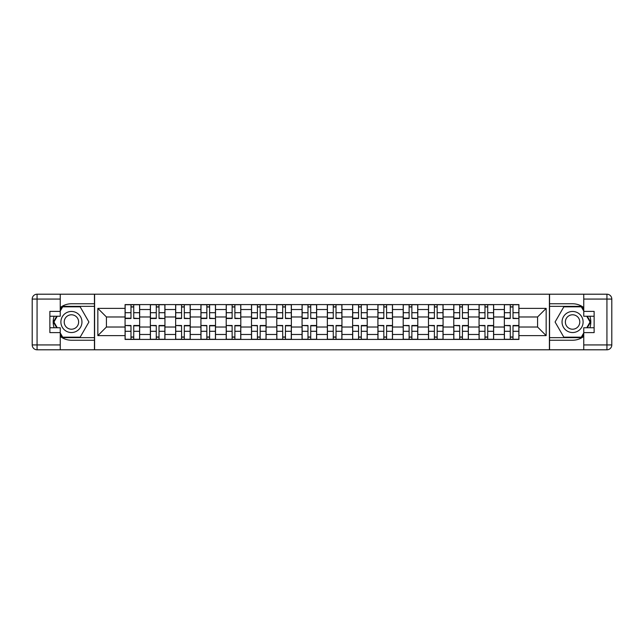 <?xml version="1.0" encoding="UTF-8"?>
<svg xmlns="http://www.w3.org/2000/svg" width="644" height="644" viewBox="0 0 644 644"><rect width="100%" height="100%" fill="white"/><g stroke="black" fill="none" stroke-linecap="round" stroke-linejoin="round"><path stroke-width="0.97" d="M60.238 336.401A18.233 18.233 0 0 0 71.42 340.233L94.443 340.233L94.443 349.797L549.557 349.797L549.557 340.233L572.58 340.233A18.233 18.233 0 0 0 583.762 336.401M583.762 307.599A18.233 18.233 0 0 0 572.58 303.767L549.557 303.767L549.557 294.203L94.443 294.203L94.443 303.767L71.42 303.767A18.233 18.233 0 0 0 60.238 307.599M150.358 339.42L150.358 309.523L139.659 309.523L139.659 339.42M139.659 309.523L139.659 304.58M150.358 309.523L150.358 304.58M164.945 304.58L164.945 339.42M175.643 339.42L175.643 304.58M190.23 304.58L190.23 339.42M200.928 339.42L200.928 304.58M215.515 304.58L215.515 339.42M226.213 339.42L226.213 304.58M240.8 304.58L240.8 339.42M251.498 339.42L251.498 304.58M266.085 304.58L266.085 339.42M276.783 339.42L276.783 304.58M291.37 304.58L291.37 339.42M302.06 339.42L302.06 304.58M316.655 304.58L316.655 339.42M327.345 339.42L327.345 304.58M341.94 304.58L341.94 339.42M352.63 339.42L352.63 304.58M367.217 304.58L367.217 339.42M377.915 339.42L377.915 304.58M392.502 304.58L392.502 339.42M403.2 339.42L403.2 304.58M417.787 304.58L417.787 339.42M428.485 339.42L428.485 304.58M443.072 304.58L443.072 339.42M453.77 339.42L453.77 304.58M468.357 304.58L468.357 339.42M479.056 339.42L479.056 304.58M493.642 304.58L493.642 339.42M504.341 339.42L504.341 304.58M504.341 327.023L493.642 327.023M479.056 327.023L468.357 327.023M453.77 327.023L443.072 327.023M428.485 327.023L417.787 327.023M403.2 327.023L392.502 327.023M377.915 327.023L367.217 327.023M352.63 327.023L341.94 327.023M327.345 327.023L316.655 327.023M302.06 327.023L291.37 327.023M276.783 327.023L266.085 327.023M251.498 327.023L240.8 327.023M226.213 327.023L215.515 327.023M200.928 327.023L190.23 327.023M175.643 327.023L164.945 327.023M150.358 327.023L139.659 327.023M504.341 316.977L493.642 316.977M479.056 316.977L468.357 316.977M453.77 316.977L443.072 316.977M428.485 316.977L417.787 316.977M403.2 316.977L392.502 316.977M377.915 316.977L367.217 316.977M352.63 316.977L341.94 316.977M327.345 316.977L316.655 316.977M302.06 316.977L291.37 316.977M276.783 316.977L266.085 316.977M251.498 316.977L240.8 316.977M226.213 316.977L215.515 316.977M200.928 316.977L190.23 316.977M175.643 316.977L164.945 316.977M150.358 316.977L139.659 316.977M106.429 327.023L125.073 327.023L125.073 316.977L106.429 316.977L106.429 327.023L97.84 335.613L97.84 308.387L125.073 308.387L125.073 316.977M518.927 316.977L518.927 327.023L537.571 327.023L537.571 316.977L518.927 316.977L518.927 304.58L125.073 304.58L125.073 308.387M518.927 308.387L546.16 308.387L546.16 335.613L518.927 335.613L518.927 327.023M125.073 327.023L125.073 339.42L518.927 339.42L518.927 335.613M125.073 335.613L97.84 335.613M549.396 349.797L549.396 294.203M94.604 349.797L94.604 294.203M133.743 336.989L130.99 336.989M130.99 307.011L133.743 307.011M159.028 336.989L156.275 336.989M156.275 307.011L159.028 307.011M184.313 336.989L181.56 336.989M181.56 307.011L184.313 307.011M209.598 336.989L206.845 336.989M206.845 307.011L209.598 307.011M234.883 336.989L232.13 336.989M232.13 307.011L234.883 307.011M260.168 336.989L257.415 336.989M257.415 307.011L260.168 307.011M285.453 336.989L282.692 336.989M282.692 307.011L285.453 307.011M310.738 336.989L307.977 336.989M307.977 307.011L310.738 307.011M336.023 336.989L333.262 336.989M333.262 307.011L336.023 307.011M361.308 336.989L358.547 336.989M358.547 307.011L361.308 307.011M386.585 336.989L383.832 336.989M383.832 307.011L386.585 307.011M411.87 336.989L409.117 336.989M409.117 307.011L411.87 307.011M437.155 336.989L434.402 336.989M434.402 307.011L437.155 307.011M462.44 336.989L459.687 336.989M459.687 307.011L462.44 307.011M487.725 336.989L484.972 336.989M484.972 307.011L487.725 307.011M513.01 336.989L510.257 336.989M510.257 307.011L513.01 307.011M97.84 308.387L106.429 316.977M537.571 327.023L546.16 335.613M537.571 316.977L546.16 308.387M133.743 318.176L139.579 318.514L133.743 318.514L133.743 304.741L139.579 304.741L136.335 304.741M139.579 318.176L139.579 304.741M130.99 306.842L133.743 306.842M136.093 304.741L125.153 304.741L125.153 318.514L130.99 318.514L130.99 304.741L128.639 304.741M130.99 325.824L125.153 325.486L130.99 325.486L130.99 339.259L125.153 339.259L128.398 339.259M125.153 325.824L125.153 339.259M133.743 337.158L130.99 337.158M128.639 339.259L139.579 339.259L139.579 325.486L133.743 325.486L133.743 339.259L136.093 339.259M159.028 318.176L164.864 318.514L159.028 318.514L159.028 304.741L164.864 304.741L161.62 304.741M164.864 318.176L164.864 304.741M156.275 306.842L159.028 306.842M161.378 304.741L150.438 304.741L150.438 318.514L156.275 318.514L156.275 304.741L153.924 304.741M184.313 318.176L190.149 318.514L184.313 318.514L184.313 304.741L190.149 304.741L186.905 304.741M190.149 318.176L190.149 304.741M181.56 306.842L184.313 306.842M186.663 304.741L175.723 304.741L175.723 318.514L181.56 318.514L181.56 304.741L179.209 304.741M54.12 316.244A18.233 18.233 0 0 0 54.12 327.756M94.443 294.203L60.238 294.203L60.238 316.244L49.87 316.244M94.443 349.797L37.062 349.797A4.862 4.862 0 0 1 32.2 344.934L32.2 299.066A4.862 4.862 0 0 1 37.062 294.203L60.238 294.203M94.443 340.233L94.443 303.767M49.87 327.756L60.238 327.756L60.238 349.797M60.238 311.382L49.87 311.382L49.87 332.618L60.238 332.618M94.443 306.359L62.396 306.359L60.238 310.086M60.238 333.914L62.396 337.641L94.443 337.641M56.688 316.244L53.363 322L56.688 327.756M589.88 327.756A18.233 18.233 0 0 0 589.88 316.244M549.557 349.797L583.762 349.797L583.762 327.756L594.13 327.756M549.557 294.203L606.938 294.203A4.862 4.862 0 0 1 611.8 299.066L611.8 344.934A4.862 4.862 0 0 1 606.938 349.797L583.762 349.797M549.557 303.767L549.557 340.233M594.13 316.244L583.762 316.244L583.762 294.203M583.762 332.618L594.13 332.618L594.13 311.382L583.762 311.382M549.557 337.641L581.604 337.641L583.762 333.914M583.762 310.086L581.604 306.359L549.557 306.359M587.312 327.756L590.637 322L587.312 316.244M60.89 322A10.537 10.537 0 0 0 71.42 332.537A10.537 10.537 0 0 0 81.957 322A10.537 10.537 0 0 0 71.42 311.463A10.537 10.537 0 0 0 60.89 322M64.215 322A7.213 7.213 0 0 0 71.42 329.213A7.213 7.213 0 0 0 78.632 322A7.213 7.213 0 0 0 71.42 314.787A7.213 7.213 0 0 0 64.215 322M60.238 311.06L62.677 306.842L80.17 306.842L88.92 322L80.17 337.158L62.677 337.158L60.238 332.94M57.244 327.756L53.927 322L57.244 316.244M562.043 322A10.537 10.537 0 0 0 572.58 332.537A10.537 10.537 0 0 0 583.11 322A10.537 10.537 0 0 0 572.58 311.463A10.537 10.537 0 0 0 562.043 322M565.368 322A7.213 7.213 0 0 0 572.58 329.213A7.213 7.213 0 0 0 579.785 322A7.213 7.213 0 0 0 572.58 314.787A7.213 7.213 0 0 0 565.368 322M583.762 332.94L581.323 337.158L563.83 337.158L555.08 322L563.83 306.842L581.323 306.842L583.762 311.06M586.756 316.244L590.073 322L586.756 327.756M156.275 325.824L150.438 325.486L156.275 325.486L156.275 339.259L150.438 339.259L153.683 339.259M150.438 325.824L150.438 339.259M159.028 337.158L156.275 337.158M153.924 339.259L164.864 339.259L164.864 325.486L159.028 325.486L159.028 339.259L161.378 339.259M181.56 325.824L175.723 325.486L181.56 325.486L181.56 339.259L175.723 339.259L178.968 339.259M175.723 325.824L175.723 339.259M184.313 337.158L181.56 337.158M179.209 339.259L190.149 339.259L190.149 325.486L184.313 325.486L184.313 339.259L186.663 339.259M209.598 318.176L215.434 318.514L209.598 318.514L209.598 304.741L215.434 304.741L212.19 304.741M215.434 318.176L215.434 304.741M206.845 306.842L209.598 306.842M211.948 304.741L201.008 304.741L201.008 318.514L206.845 318.514L206.845 304.741L204.494 304.741M234.883 318.176L240.719 318.514L234.883 318.514L234.883 304.741L240.719 304.741L237.475 304.741M240.719 318.176L240.719 304.741M232.13 306.842L234.883 306.842M237.233 304.741L226.294 304.741L226.294 318.514L232.13 318.514L232.13 304.741L229.779 304.741M260.168 318.176L266.004 318.514L260.168 318.514L260.168 304.741L266.004 304.741L262.76 304.741M266.004 318.176L266.004 304.741M257.415 306.842L260.168 306.842M262.519 304.741L251.579 304.741L251.579 318.514L257.415 318.514L257.415 304.741L255.064 304.741M206.845 325.824L201.008 325.486L206.845 325.486L206.845 339.259L201.008 339.259L204.245 339.259M201.008 325.824L201.008 339.259M209.598 337.158L206.845 337.158M204.494 339.259L215.434 339.259L215.434 325.486L209.598 325.486L209.598 339.259L211.948 339.259M232.13 325.824L226.294 325.486L232.13 325.486L232.13 339.259L226.294 339.259L229.53 339.259M226.294 325.824L226.294 339.259M234.883 337.158L232.13 337.158M229.779 339.259L240.719 339.259L240.719 325.486L234.883 325.486L234.883 339.259L237.233 339.259M257.415 325.824L251.579 325.486L257.415 325.486L257.415 339.259L251.579 339.259L254.815 339.259M251.579 325.824L251.579 339.259M260.168 337.158L257.415 337.158M255.064 339.259L266.004 339.259L266.004 325.486L260.168 325.486L260.168 339.259L262.519 339.259M285.453 318.176L291.289 318.514L285.453 318.514L285.453 304.741L291.289 304.741L288.045 304.741M291.289 318.176L291.289 304.741M282.692 306.842L285.453 306.842M287.804 304.741L276.864 304.741L276.864 318.514L282.692 318.514L282.692 304.741L280.349 304.741M282.692 325.824L276.864 325.486L282.692 325.486L282.692 339.259L276.864 339.259L280.1 339.259M276.864 325.824L276.864 339.259M285.453 337.158L282.692 337.158M280.349 339.259L291.289 339.259L291.289 325.486L285.453 325.486L285.453 339.259L287.804 339.259M310.738 318.176L316.574 318.514L310.738 318.514L310.738 304.741L316.574 304.741L313.33 304.741M316.574 318.176L316.574 304.741M307.977 306.842L310.738 306.842M313.089 304.741L302.149 304.741L302.149 318.514L307.977 318.514L307.977 304.741L305.626 304.741M307.977 325.824L302.149 325.486L307.977 325.486L307.977 339.259L302.149 339.259L305.385 339.259M302.149 325.824L302.149 339.259M310.738 337.158L307.977 337.158M305.626 339.259L316.574 339.259L316.574 325.486L310.738 325.486L310.738 339.259L313.089 339.259M336.023 318.176L341.851 318.514L336.023 318.514L336.023 304.741L341.851 304.741L338.615 304.741M341.851 318.176L341.851 304.741M333.262 306.842L336.023 306.842M338.374 304.741L327.426 304.741L327.426 318.514L333.262 318.514L333.262 304.741L330.911 304.741M333.262 325.824L327.426 325.486L333.262 325.486L333.262 339.259L327.426 339.259L330.67 339.259M327.426 325.824L327.426 339.259M336.023 337.158L333.262 337.158M330.911 339.259L341.851 339.259L341.851 325.486L336.023 325.486L336.023 339.259L338.374 339.259M361.308 318.176L367.136 318.514L361.308 318.514L361.308 304.741L367.136 304.741L363.9 304.741M367.136 318.176L367.136 304.741M358.547 306.842L361.308 306.842M363.651 304.741L352.711 304.741L352.711 318.514L358.547 318.514L358.547 304.741L356.196 304.741M358.547 325.824L352.711 325.486L358.547 325.486L358.547 339.259L352.711 339.259L355.955 339.259M352.711 325.824L352.711 339.259M361.308 337.158L358.547 337.158M356.196 339.259L367.136 339.259L367.136 325.486L361.308 325.486L361.308 339.259L363.651 339.259M386.585 318.176L392.421 318.514L386.585 318.514L386.585 304.741L392.421 304.741L389.185 304.741M392.421 318.176L392.421 304.741M383.832 306.842L386.585 306.842M388.936 304.741L377.996 304.741L377.996 318.514L383.832 318.514L383.832 304.741L381.481 304.741M383.832 325.824L377.996 325.486L383.832 325.486L383.832 339.259L377.996 339.259L381.24 339.259M377.996 325.824L377.996 339.259M386.585 337.158L383.832 337.158M381.481 339.259L392.421 339.259L392.421 325.486L386.585 325.486L386.585 339.259L388.936 339.259M411.87 318.176L417.706 318.514L411.87 318.514L411.87 304.741L417.706 304.741L414.47 304.741M417.706 318.176L417.706 304.741M409.117 306.842L411.87 306.842M414.221 304.741L403.281 304.741L403.281 318.514L409.117 318.514L409.117 304.741L406.767 304.741M409.117 325.824L403.281 325.486L409.117 325.486L409.117 339.259L403.281 339.259L406.525 339.259M403.281 325.824L403.281 339.259M411.87 337.158L409.117 337.158M406.767 339.259L417.706 339.259L417.706 325.486L411.87 325.486L411.87 339.259L414.221 339.259M437.155 318.176L442.991 318.514L437.155 318.514L437.155 304.741L442.991 304.741L439.755 304.741M442.991 318.176L442.991 304.741M434.402 306.842L437.155 306.842M439.506 304.741L428.566 304.741L428.566 318.514L434.402 318.514L434.402 304.741L432.052 304.741M434.402 325.824L428.566 325.486L434.402 325.486L434.402 339.259L428.566 339.259L431.81 339.259M428.566 325.824L428.566 339.259M437.155 337.158L434.402 337.158M432.052 339.259L442.991 339.259L442.991 325.486L437.155 325.486L437.155 339.259L439.506 339.259M462.44 318.176L468.277 318.514L462.44 318.514L462.44 304.741L468.277 304.741L465.032 304.741M468.277 318.176L468.277 304.741M459.687 306.842L462.44 306.842M464.791 304.741L453.851 304.741L453.851 318.514L459.687 318.514L459.687 304.741L457.337 304.741M459.687 325.824L453.851 325.486L459.687 325.486L459.687 339.259L453.851 339.259L457.095 339.259M453.851 325.824L453.851 339.259M462.44 337.158L459.687 337.158M457.337 339.259L468.277 339.259L468.277 325.486L462.44 325.486L462.44 339.259L464.791 339.259M487.725 318.176L493.562 318.514L487.725 318.514L487.725 304.741L493.562 304.741L490.317 304.741M493.562 318.176L493.562 304.741M484.972 306.842L487.725 306.842M490.076 304.741L479.136 304.741L479.136 318.514L484.972 318.514L484.972 304.741L482.622 304.741M484.972 325.824L479.136 325.486L484.972 325.486L484.972 339.259L479.136 339.259L482.38 339.259M479.136 325.824L479.136 339.259M487.725 337.158L484.972 337.158M482.622 339.259L493.562 339.259L493.562 325.486L487.725 325.486L487.725 339.259L490.076 339.259M513.01 318.176L518.847 318.514L513.01 318.514L513.01 304.741L518.847 304.741L515.603 304.741M518.847 318.176L518.847 304.741M510.257 306.842L513.01 306.842M515.361 304.741L504.421 304.741L504.421 318.514L510.257 318.514L510.257 304.741L507.907 304.741M510.257 325.824L504.421 325.486L510.257 325.486L510.257 339.259L504.421 339.259L507.665 339.259M504.421 325.824L504.421 339.259M513.01 337.158L510.257 337.158M507.907 339.259L518.847 339.259L518.847 325.486L513.01 325.486L513.01 339.259L515.361 339.259M479.056 309.523L468.357 309.523M453.77 309.523L443.072 309.523M428.485 309.523L417.787 309.523M403.2 309.523L392.502 309.523M377.915 309.523L367.217 309.523M352.63 309.523L341.94 309.523M327.345 309.523L316.655 309.523M302.06 309.523L291.37 309.523M276.783 309.523L266.085 309.523M251.498 309.523L240.8 309.523M226.213 309.523L215.515 309.523M200.928 309.523L190.23 309.523M175.643 309.523L164.945 309.523M504.341 309.523L493.642 309.523M479.056 334.478L468.357 334.478M453.77 334.478L443.072 334.478M428.485 334.478L417.787 334.478M403.2 334.478L392.502 334.478M377.915 334.478L367.217 334.478M352.63 334.478L341.94 334.478M327.345 334.478L316.655 334.478M302.06 334.478L291.37 334.478M276.783 334.478L266.085 334.478M251.498 334.478L240.8 334.478M226.213 334.478L215.515 334.478M200.928 334.478L190.23 334.478M175.643 334.478L164.945 334.478M150.358 334.478L139.659 334.478M504.341 334.478L493.642 334.478M133.743 312.702L139.579 312.702M125.153 318.176L130.99 318.176M125.153 312.702L130.99 312.702M130.99 331.298L125.153 331.298M139.579 325.824L133.743 325.824M139.579 331.298L133.743 331.298M159.028 312.702L164.864 312.702M150.438 318.176L156.275 318.176M150.438 312.702L156.275 312.702M184.313 312.702L190.149 312.702M175.723 318.176L181.56 318.176M175.723 312.702L181.56 312.702M60.238 299.066L37.062 299.066L37.062 344.934L60.238 344.934M32.2 299.066L37.062 299.066L37.062 294.203M37.062 349.797L37.062 344.934L32.2 344.934M583.762 344.934L606.938 344.934L606.938 299.066L583.762 299.066M611.8 344.934L606.938 344.934L606.938 349.797M606.938 294.203L606.938 299.066L611.8 299.066M156.275 331.298L150.438 331.298M164.864 325.824L159.028 325.824M164.864 331.298L159.028 331.298M181.56 331.298L175.723 331.298M190.149 325.824L184.313 325.824M190.149 331.298L184.313 331.298M209.598 312.702L215.434 312.702M201.008 318.176L206.845 318.176M201.008 312.702L206.845 312.702M234.883 312.702L240.719 312.702M226.294 318.176L232.13 318.176M226.294 312.702L232.13 312.702M260.168 312.702L266.004 312.702M251.579 318.176L257.415 318.176M251.579 312.702L257.415 312.702M206.845 331.298L201.008 331.298M215.434 325.824L209.598 325.824M215.434 331.298L209.598 331.298M232.13 331.298L226.294 331.298M240.719 325.824L234.883 325.824M240.719 331.298L234.883 331.298M257.415 331.298L251.579 331.298M266.004 325.824L260.168 325.824M266.004 331.298L260.168 331.298M285.453 312.702L291.289 312.702M276.864 318.176L282.692 318.176M276.864 312.702L282.692 312.702M282.692 331.298L276.864 331.298M291.289 325.824L285.453 325.824M291.289 331.298L285.453 331.298M310.738 312.702L316.574 312.702M302.149 318.176L307.977 318.176M302.149 312.702L307.977 312.702M307.977 331.298L302.149 331.298M316.574 325.824L310.738 325.824M316.574 331.298L310.738 331.298M336.023 312.702L341.851 312.702M327.426 318.176L333.262 318.176M327.426 312.702L333.262 312.702M333.262 331.298L327.426 331.298M341.851 325.824L336.023 325.824M341.851 331.298L336.023 331.298M361.308 312.702L367.136 312.702M352.711 318.176L358.547 318.176M352.711 312.702L358.547 312.702M358.547 331.298L352.711 331.298M367.136 325.824L361.308 325.824M367.136 331.298L361.308 331.298M386.585 312.702L392.421 312.702M377.996 318.176L383.832 318.176M377.996 312.702L383.832 312.702M383.832 331.298L377.996 331.298M392.421 325.824L386.585 325.824M392.421 331.298L386.585 331.298M411.87 312.702L417.706 312.702M403.281 318.176L409.117 318.176M403.281 312.702L409.117 312.702M409.117 331.298L403.281 331.298M417.706 325.824L411.87 325.824M417.706 331.298L411.87 331.298M437.155 312.702L442.991 312.702M428.566 318.176L434.402 318.176M428.566 312.702L434.402 312.702M434.402 331.298L428.566 331.298M442.991 325.824L437.155 325.824M442.991 331.298L437.155 331.298M462.44 312.702L468.277 312.702M453.851 318.176L459.687 318.176M453.851 312.702L459.687 312.702M459.687 331.298L453.851 331.298M468.277 325.824L462.44 325.824M468.277 331.298L462.44 331.298M487.725 312.702L493.562 312.702M479.136 318.176L484.972 318.176M479.136 312.702L484.972 312.702M484.972 331.298L479.136 331.298M493.562 325.824L487.725 325.824M493.562 331.298L487.725 331.298M513.01 312.702L518.847 312.702M504.421 318.176L510.257 318.176M504.421 312.702L510.257 312.702M510.257 331.298L504.421 331.298M518.847 325.824L513.01 325.824M518.847 331.298L513.01 331.298"/></g></svg>
